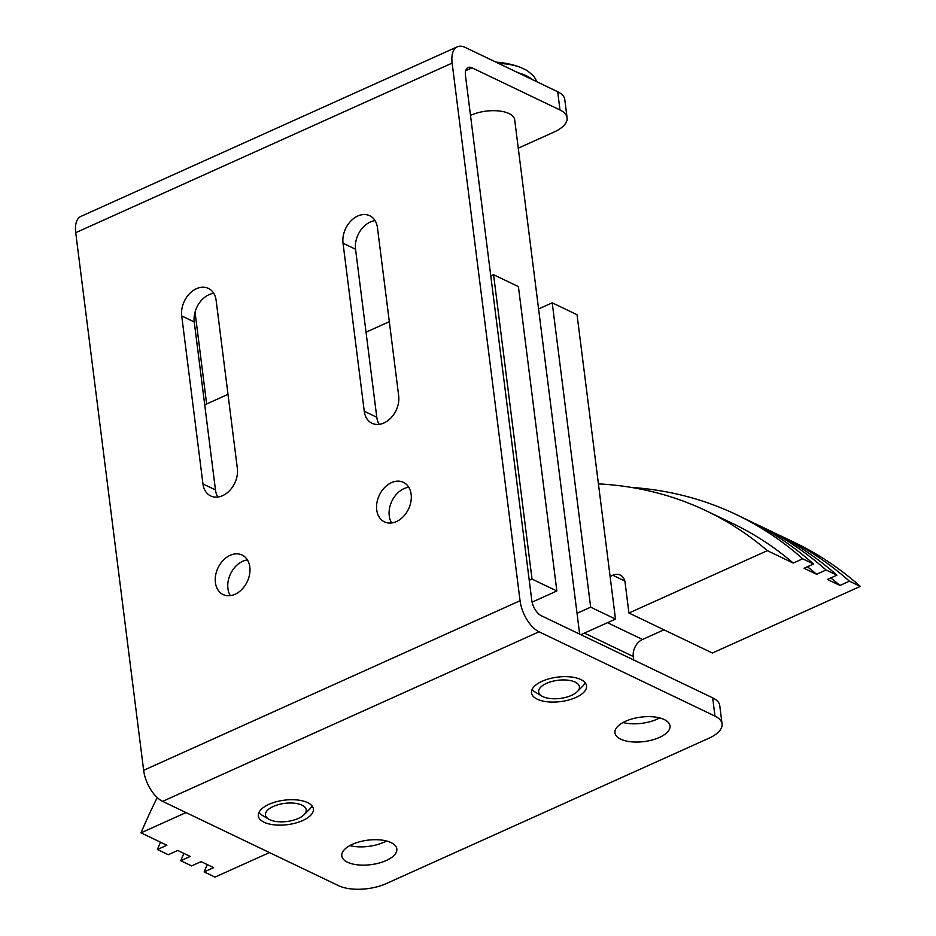 <?xml version="1.0" encoding="UTF-8"?>
<svg xmlns="http://www.w3.org/2000/svg" width="936" height="936" viewBox="0 0 936 936"><rect width="100%" height="100%" fill="white"/><g stroke="black" fill="none" stroke-linecap="round" stroke-linejoin="round"><path stroke-width="1.4" d="M408.74 487.258A21.926 16.158 -64.4 0 0 403.989 488.639A21.926 16.158 -64.4 0 0 391.634 522.967M391.47 482.637A21.926 16.158 115.6 0 1 403.404 482.344A21.926 16.158 115.6 0 1 410.904 501.708A21.926 16.158 115.6 0 1 396.384 521.598A21.926 16.158 115.6 0 1 384.45 521.879A21.926 16.158 115.6 0 1 376.951 502.527A21.926 16.158 115.6 0 1 391.47 482.637M247.42 559.939A21.926 16.158 -64.4 0 0 242.67 561.308A21.926 16.158 -64.4 0 0 230.314 595.647M230.151 555.317A21.926 16.158 115.6 0 1 242.085 555.025A21.926 16.158 115.6 0 1 249.584 574.376A21.926 16.158 115.6 0 1 235.065 594.266A21.926 16.158 115.6 0 1 223.131 594.559A21.926 16.158 115.6 0 1 215.631 575.207A21.926 16.158 115.6 0 1 230.151 555.317M542.12 681.256A27.741 12.332 -7.2 0 1 570.445 676.903A27.741 12.332 -7.2 0 1 586.544 685.877A27.741 12.332 -7.2 0 1 575.921 697.46A27.741 12.332 -7.2 0 1 547.595 701.813A27.741 12.332 -7.2 0 1 531.496 692.839A27.741 12.332 -7.2 0 1 542.12 681.256M268.948 804.328A27.741 12.332 -7.2 0 1 297.285 799.976A27.741 12.332 -7.2 0 1 313.385 808.95A27.741 12.332 -7.2 0 1 302.761 820.521A27.741 12.332 -7.2 0 1 274.435 824.873A27.741 12.332 -7.2 0 1 258.336 815.899A27.741 12.332 -7.2 0 1 268.948 804.328M623.013 722.533A27.741 12.332 172.8 0 0 657.084 719.187A27.741 12.332 172.8 0 0 659.658 717.912M625.587 721.258A27.741 12.332 -7.2 0 1 653.913 716.906A27.741 12.332 -7.2 0 1 670.012 725.88A27.741 12.332 -7.2 0 1 659.389 737.451A27.741 12.332 -7.2 0 1 631.063 741.803A27.741 12.332 -7.2 0 1 614.964 732.829A27.741 12.332 -7.2 0 1 625.587 721.258M349.842 845.606A27.741 12.332 172.8 0 0 383.912 842.26A27.741 12.332 172.8 0 0 386.498 840.973M352.416 844.319A27.741 12.332 -7.2 0 1 380.741 839.966A27.741 12.332 -7.2 0 1 396.841 848.94A27.741 12.332 -7.2 0 1 386.229 860.523A27.741 12.332 -7.2 0 1 357.891 864.876A27.741 12.332 -7.2 0 1 341.792 855.902A27.741 12.332 -7.2 0 1 352.416 844.319M375.055 220.639A21.926 16.158 -64.4 0 0 355.551 249.245L376.787 417.257A21.926 16.158 -64.4 0 0 379.174 424.347M343.032 243.243A21.926 16.158 115.6 0 1 350.895 220.954A21.926 16.158 115.6 0 1 369.72 215.725A21.926 16.158 115.6 0 1 377.454 227.74L398.677 395.752A21.926 16.158 115.6 0 1 390.827 418.029A21.926 16.158 115.6 0 1 372.001 423.271A21.926 16.158 115.6 0 1 364.256 411.255L343.032 243.243L355.551 249.245M213.736 293.319A21.926 16.158 -64.4 0 0 194.243 321.925L215.467 489.926A21.926 16.158 -64.4 0 0 217.854 497.028M181.713 315.923A21.926 16.158 115.6 0 1 189.575 293.635A21.926 16.158 115.6 0 1 208.4 288.405A21.926 16.158 115.6 0 1 216.134 300.421L237.358 468.421A21.926 16.158 115.6 0 1 229.507 490.71A21.926 16.158 115.6 0 1 210.682 495.951A21.926 16.158 115.6 0 1 202.948 483.935L181.713 315.923L194.243 321.925M541.885 696.091A20.545 9.138 172.8 0 0 571.545 695.354A20.545 9.138 172.8 0 0 577.29 691.622A20.545 9.138 172.8 0 0 571.978 680.94A20.545 9.138 172.8 0 0 546.507 683.362A20.545 9.138 172.8 0 0 541.885 696.091L535.415 692.254A27.401 12.18 -7.2 0 1 532.128 689.352M470.504 115.385A27.401 12.18 -7.2 0 1 470.808 115.245A27.401 12.18 -7.2 0 1 498.783 110.939A27.401 12.18 -7.2 0 1 514.683 119.808L579.653 634.093M268.726 819.164A20.545 9.138 172.8 0 0 298.373 818.427A20.545 9.138 172.8 0 0 304.118 814.694A20.545 9.138 172.8 0 0 298.806 804.012A20.545 9.138 172.8 0 0 273.335 806.422A20.545 9.138 172.8 0 0 268.726 819.164L262.244 815.314A27.401 12.18 -7.2 0 1 258.956 812.425M541.23 615.689L712.67 697.835A34.246 15.233 -7.2 0 1 719.761 705.65L722.065 723.914A34.246 15.233 172.8 0 0 714.975 716.098L539.031 631.788A26.302 13.373 -114.3 0 1 520.053 600.736L452.135 63.098A26.302 13.373 -114.3 0 1 457.353 46.8A26.302 13.373 -114.3 0 1 465.204 47.408L557.68 91.728A34.246 15.233 -7.2 0 1 564.782 99.544L567.087 117.807A34.246 15.233 172.8 0 0 559.997 109.98L472.025 67.825A13.151 6.692 65.7 0 0 468.094 67.521A13.151 6.692 65.7 0 0 465.485 75.676L531.742 600.152A13.151 6.692 65.7 0 0 541.23 615.689M311.91 805.732A27.401 12.18 -7.2 0 1 309.442 809.359L304.118 814.694M585.07 682.672A27.401 12.18 -7.2 0 1 582.613 686.287L577.29 691.622M518.275 148.18L553.972 132.093A34.246 15.233 172.8 0 0 567.087 117.807M722.065 723.914A34.246 15.233 172.8 0 1 708.962 738.212L386.322 883.561A34.246 15.233 172.8 0 1 338.563 885.678L162.618 801.368A26.302 13.373 65.7 0 1 143.641 770.316L75.722 232.678L452.135 63.098M457.353 46.8L80.941 216.38A26.302 13.373 65.7 0 0 75.722 232.678M631.32 487.422A513.747 378.787 115.6 0 1 736.667 514.777A513.747 378.787 115.6 0 1 802.69 558.804L793.225 563.062L767.344 550.66A504.165 371.721 -64.4 0 0 706.645 511.021A504.165 371.721 -64.4 0 0 598.42 483.889L615.49 619.082L590.663 607.183L577.032 613.314M767.344 550.66L628.933 613.022L625.096 582.59A13.701 10.097 -64.4 0 0 620.252 575.078A13.701 10.097 -64.4 0 0 612.799 575.254L610.108 576.471M157.213 797.566A504.165 371.721 -64.4 0 0 140.997 832.853L166.877 845.243L157.412 849.514A513.747 378.787 115.6 0 1 160.489 842.189M186.007 812.577L140.997 832.853M269.474 852.567L214.999 877.102L204.153 871.907L213.619 867.649L201.088 861.646L191.634 865.905L180.777 860.71L190.242 856.44L177.723 850.45L168.258 854.708L157.412 849.514M793.225 563.062A504.165 371.721 -64.4 0 0 732.525 523.423L706.645 511.021M777.114 534.257A513.747 378.787 115.6 0 1 783.409 537.17A513.747 378.787 115.6 0 1 849.432 581.197L860.278 586.392L712.401 653.024L628.933 613.022M849.432 581.197L839.966 585.456L827.447 579.466L836.901 575.195L826.055 570.001L816.59 574.259L804.071 568.257L813.536 563.999L802.69 558.804M813.536 563.999A513.747 378.787 -64.4 0 0 747.513 519.971L736.667 514.777M816.59 574.259A504.165 371.721 -64.4 0 0 807.44 566.748M180.777 860.71A513.747 378.787 115.6 0 1 183.854 853.386M753.737 523.048A513.747 378.787 115.6 0 1 760.032 525.973A513.747 378.787 115.6 0 1 826.055 570.001M836.901 575.195A513.747 378.787 -64.4 0 0 770.89 531.168L760.032 525.973M839.966 585.456A504.165 371.721 -64.4 0 0 830.805 577.945M204.153 871.907A513.747 378.787 115.6 0 1 207.23 864.583M633.719 660.009L633.274 656.499A13.701 10.097 -64.4 0 1 642.494 639.475L663.963 629.811M860.278 586.392A513.747 378.787 -64.4 0 0 794.255 542.377L783.409 537.17M580.87 634.678L615.49 619.082M538.586 308.95L552.217 302.819L577.044 314.718L598.42 483.889M532.093 602.14L556.861 590.979L532.022 579.08L529.238 580.343M204.715 404.855L227.998 394.36M366.034 332.175L389.317 321.691M490.792 275.98L493.576 274.716L518.404 286.615L556.861 590.979M552.217 302.819L590.663 607.183M493.576 274.716L532.022 579.08M518.193 72.797A53.937 23.985 -7.2 0 1 532.327 79.572M364.256 411.255L376.787 417.257M202.948 483.935L215.467 489.926M498.549 63.391A52.03 23.131 -7.2 0 1 520.334 67.298L520.334 67.298A85.621 85.621 0 0 0 495.94 62.139M559.997 109.98L557.68 91.728M465.719 70.668L472.025 67.825M714.975 716.098L712.67 697.835M162.618 801.368L539.031 631.788M143.641 770.316L520.053 600.736M624.792 580.999L612.799 575.254M642.494 639.475L607.464 622.697M633.274 656.499L584.415 633.087M206.645 403.989L195.027 312.097M537.077 81.841L533.672 75.956L527.003 70.446L520.334 67.298"/></g></svg>
